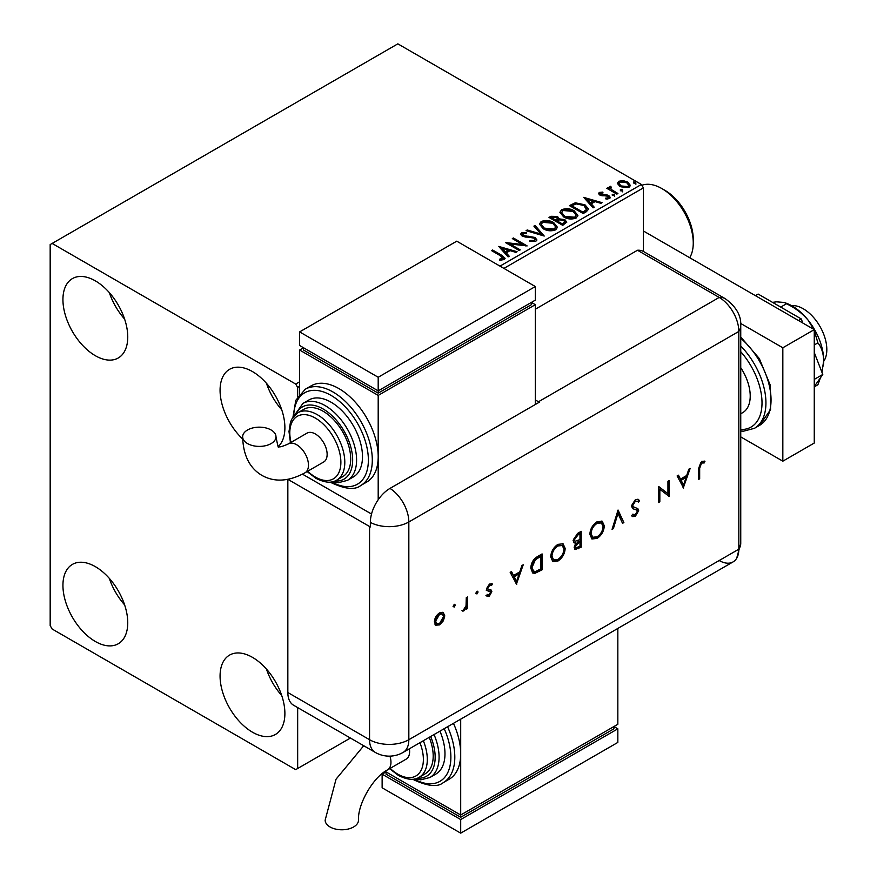 <?xml version="1.0" encoding="UTF-8"?>
<svg xmlns="http://www.w3.org/2000/svg" width="877" height="877" viewBox="0 0 877 877"><rect width="100%" height="100%" fill="white"/><g stroke="black" fill="none" stroke-linecap="round" stroke-linejoin="round"><path stroke-width="1.32" d="M252.488 732.218A45.834 26.463 60 0 1 222.539 691.832A45.834 26.463 60 0 1 229.566 655.097A45.834 26.463 60 0 1 252.488 657.366A45.834 26.463 60 0 1 282.427 697.763A45.834 26.463 60 0 1 275.4 734.487A45.834 26.463 60 0 1 252.488 732.218M281.736 695.549A45.834 26.463 60 0 1 266.455 669.085M95.352 355.711A45.834 26.463 60 0 1 65.402 315.325A45.834 26.463 60 0 1 72.429 278.59A45.834 26.463 60 0 1 95.352 280.87A45.834 26.463 60 0 1 125.29 321.256A45.834 26.463 60 0 1 118.263 357.98A45.834 26.463 60 0 1 95.352 355.711M124.589 319.042A45.834 26.463 60 0 1 109.318 292.578M242.699 439.037A45.834 26.463 60 0 1 229.566 369.316A45.834 26.463 60 0 1 252.488 371.585A45.834 26.463 60 0 1 281.462 408.989A45.834 26.463 60 0 1 278.437 446.415M281.736 409.767A45.834 26.463 60 0 1 266.455 383.304M95.352 641.493A45.834 26.463 60 0 1 65.402 601.107A45.834 26.463 60 0 1 72.429 564.382A45.834 26.463 60 0 1 95.352 566.652A45.834 26.463 60 0 1 125.29 607.037A45.834 26.463 60 0 1 118.263 643.762A45.834 26.463 60 0 1 95.352 641.493M124.589 604.834A45.834 26.463 60 0 1 109.318 578.371M499.978 266.126L641.405 184.466L397.84 43.85L50.175 244.573L50.175 625.619L52.138 629.017L295.702 769.644L297.665 768.504L297.665 707.596M643.367 251.436L643.367 187.875L503.913 268.395M299.627 386.329L297.665 387.47L295.702 384.06L52.138 243.444M297.665 396.711L297.665 387.47M297.665 768.504L350.416 738.05M617.43 183.896L618.614 181.287L623.119 180.596L627.724 182.065L630.355 185.409L629.017 187.294L619.962 186.549L617.298 183.183M610.589 187.349L611.247 189.465L617.912 193.499L616.849 194.113L606.807 188.314L607.86 187.7L609.34 188.555L609.526 186.538L610.677 186.275L611.236 187.174L610.228 188.851M608.945 187.437L609.526 186.538L609.526 187.437L610.677 187.174L610.677 186.275M600.602 193.115L600.931 194.486L606.939 194.891L608.835 195.593L610.293 197.446L609.515 198.553L605.974 199.024L605.645 198.136L608.156 197.906L607.838 196.229L599.923 195.122L598.574 193.466L599.298 192.436L602.773 192.085L603.014 192.94L600.602 193.115L600.263 194.508M608.156 197.906L608.156 198.816L608.156 197.906M586.384 211.708L583.183 213.549L569.436 205.613L575.279 202.806L584.948 204.79L588.62 209.055L586.384 211.708M562.738 225.356L548.991 217.419L550.931 216.29L557.509 216.433L559.142 218.866L564.821 219.645L566.75 222.078L562.738 225.356M559.186 218.505L559.142 219.776L564.821 220.544L564.821 219.645M544.222 236.045L526.068 230.651L527.22 229.982L540.999 234.071L533.907 226.123L535.058 225.455L544.222 236.045M520.247 249.879L519.195 250.493L505.448 242.556L522.571 244.508L512.321 238.588L513.374 237.974L527.132 245.911L510.019 243.981L520.247 249.879M500.668 255.876L491.515 250.592L492.578 249.989L501.863 255.35L505.097 258.309L504.165 259.581L499.978 260.162L499.462 259.241L503.201 258.068L503.201 258.978L502.74 259.68L500.668 255.876M295.702 384.06L299.627 381.791M498.75 246.426L517.079 251.71L515.928 252.379L510.107 250.647L506.248 252.883L509.241 256.237L508.09 256.906L498.75 246.426M522.867 233.71L523.229 235.518L535.036 237.459L536.856 239.849L535.858 241.285L529.763 241.328L529.927 240.43L534.367 240.506L535.08 239.487L533.961 238.051L522.232 236.165L520.609 234.181L521.475 232.887L526.463 232.701L526.474 233.666L522.867 233.71L522.363 235.332M543.225 228.744L539.454 224.084L541.164 221.53C545.647 219.919 549.846 220.27 553.738 222.605L557.454 227.286L555.7 229.829C551.249 231.396 547.095 231.035 543.225 228.744M563.681 216.948L559.91 212.278L561.609 209.724C566.103 208.112 570.291 208.463 574.183 210.798L577.899 215.479L576.145 218.022C571.705 219.59 567.54 219.228 563.681 216.948M583.709 197.369L602.05 202.664L600.898 203.321L595.077 201.6L591.208 203.826L594.211 207.18L593.06 207.849L583.709 197.369M612.53 195.483L612.267 194.31L614.295 194.464L614.558 195.637L612.53 195.483L612.267 194.31L612.267 195.22L614.295 195.374L614.295 194.464L614.558 195.637M620.642 190.802L620.379 189.629L622.407 189.783L622.67 190.956L620.642 190.802L620.379 189.629L620.379 190.539L622.407 190.693L622.407 189.783L622.67 190.956M633.863 183.172L633.6 181.999L635.628 182.153L635.891 183.326L633.863 183.172L633.6 181.999L633.6 182.909L635.628 183.063L635.628 182.153L635.891 183.326M641.405 184.466L643.367 187.875M492.304 251.052L492.578 249.989M492.578 250.888L505.009 258.748M499.462 260.151L501.852 259.965L501.852 259.055M501.852 259.965L502.74 259.68M499.66 247.446L516.038 252.313M508.704 256.544L506.248 252.883M502.148 248.29L505.284 252.708L508.243 251.008L508.243 250.098L502.148 248.29L505.284 251.809L508.243 250.098M505.284 252.708L505.284 251.809M507.103 243.51L522.571 245.417L522.571 244.508M513.111 239.037L513.374 237.974M513.374 238.884L525.498 245.878M519.469 250.34L510.019 244.88L510.019 243.981M534.367 240.506L534.367 241.416L529.927 241.339L529.927 240.43M534.367 241.416L535.08 239.487M520.697 234.63L521.475 232.887M521.475 233.797L526.463 233.611L526.463 232.701M522.867 234.619L523.229 235.518M523.229 236.428L525.641 237.086L525.641 236.176M525.641 237.086L528.316 237.119L528.316 236.209M528.316 237.119L535.036 238.358L535.036 237.459M535.036 238.358L536.79 240.276M527.11 230.958L527.22 229.982M527.22 230.892L540.999 234.981L540.999 234.071M534.444 226.715L535.058 225.455M535.058 226.365L543.488 235.825M539.498 224.545L541.164 221.53M541.164 222.429C545.647 220.818 549.846 221.179 553.738 223.514L553.738 222.605M553.738 223.514L557.41 227.735M541.262 224.38L544.277 229.04L554.253 229.938L555.689 226.88L552.674 223.207L542.622 222.309L541.262 224.38L544.277 228.13L554.253 229.029L555.689 226.88M554.253 229.938L554.253 229.029M544.277 229.04L544.277 228.13M549.769 217.869L550.931 217.2L557.509 217.343L557.509 216.433M557.509 217.343L559.142 219.776M564.821 220.544L566.685 222.517M557.268 220.982L557.268 221.881L562.387 224.841L564.963 222.692L563.768 220.248L559.647 219.787L557.268 220.982L562.387 223.931L564.963 221.782M551.458 217.617L551.458 218.526L555.865 221.07L557.662 219.436L556.467 217.057L551.458 217.617L555.865 220.16L557.662 218.526M556.402 220.763L556.402 219.853M555.865 221.07L555.865 220.16M563.593 224.139L563.593 223.229M562.387 224.841L562.387 223.931M559.943 212.749L561.609 209.724M561.609 210.623C566.103 209.011 570.291 209.373 574.183 211.708L574.183 210.798M574.183 211.708L577.866 215.928M561.708 212.585L564.733 217.233L574.698 218.132L576.134 215.073L573.13 211.412L563.067 210.502L561.708 212.585L564.733 216.334L574.698 217.222L576.134 215.073M574.698 218.132L574.698 217.222M564.733 217.233L564.733 216.334M570.214 206.062L575.279 203.716L575.279 202.806M575.279 203.716L584.948 205.7L584.948 204.79M584.948 205.7L588.566 209.515M586.45 210.535L586.746 208.682L586.45 209.636L583.885 205.404L576.025 203.881L571.903 205.81L582.832 212.124L586.45 209.636L586.45 210.535L583.972 212.377L583.972 211.467M571.903 205.81L571.903 206.72L582.832 213.034L583.972 212.377M582.832 213.034L582.832 212.124M584.63 198.388L601.008 203.256M593.674 207.498L591.208 203.826M587.119 199.232L590.254 203.661L593.214 201.951L593.214 201.041L587.119 199.232L590.254 202.751L593.214 201.041M590.254 203.661L590.254 202.751M598.684 193.938L599.298 192.436M599.298 193.346L601.107 192.94M602.773 192.918L602.773 192.085M600.931 195.396L602.093 195.768L602.093 194.869M602.093 195.768L606.939 195.801L606.939 194.891M606.939 195.801L608.835 196.492L608.835 195.593M608.835 196.492L610.206 197.873M607.027 199.101L608.156 198.816M614.295 195.374L614.558 196.547M607.586 188.763L607.86 187.7M607.86 188.61L609.34 189.465L609.34 188.555M610.589 188.259L611.247 189.465M611.247 190.375L617.123 193.949M622.407 190.693L622.67 191.866M617.353 183.633L618.614 181.287M618.614 182.197L623.119 181.506L623.119 180.596M623.119 181.506L627.724 182.975L627.724 182.065M627.724 182.975L630.3 185.847M618.954 183.337L621.037 186.845L627.779 187.492L628.721 185.19L626.671 182.679L619.853 181.999L618.954 183.337L621.037 185.935L627.779 186.582L628.721 185.19M627.779 187.492L627.779 186.582M621.037 186.845L621.037 185.935M635.628 183.063L635.891 184.225M664.974 190.375L661.839 188.555L664.974 190.375A40.002 23.098 60 0 1 693.258 239.366L693.258 242.995A44.442 25.663 -120 0 0 661.839 188.555L661.839 188.555A44.442 25.663 -120 0 0 641.876 185.288M689.695 257.717A44.442 25.663 -120 0 0 693.258 242.995M791.482 305.602A33.337 19.25 60 0 1 803.255 308.77A33.337 19.25 60 0 1 823.678 361.368M740.747 367.693A36.11 20.851 60 0 1 742.742 412.618L740.747 413.769M740.747 436.889L782.832 461.181L782.832 347.774L740.67 323.438M782.832 461.181L814.262 443.038L814.262 329.631L643.367 230.969M782.832 347.774L814.262 329.631M755.393 295.648L758.145 294.058L801.238 318.932L798.487 320.522M814.262 352.499L822.779 374.468L814.262 379.39M801.238 318.932L802.828 323.032M822.779 374.468L814.262 386.593M772.516 302.357L776.551 301.831L784.433 302.477L786.461 303.771L780.716 307.093M786.461 303.771C794.814 307.652 801.984 313.056 807.969 319.973L813.724 329.324M814.262 330.53L817.89 342.874L814.262 344.968M817.89 342.874C821.464 347.171 823.404 353.047 823.689 360.48L822.001 372.462M820.433 377.812L817.89 384.773L814.262 386.878M784.433 302.477L787.557 303.738A44.442 25.663 60 0 1 807.969 319.973A44.442 25.663 60 0 1 823.689 360.48A44.442 25.663 60 0 1 823.339 365.709A44.442 25.663 60 0 1 823.295 365.939M535.332 309.219L637.48 250.252L719.195 297.424L637.48 250.252A27.779 16.038 -60 0 1 643.51 251.513L725.224 298.684A27.779 16.038 -60 0 0 719.195 297.424A27.779 16.038 60 0 1 738.829 331.44L738.829 549.188A27.779 16.038 60 0 1 736.691 558.254A27.779 16.038 60 0 1 719.195 560.524M454.527 604.308L455.349 605.097L454.209 607.081L453.058 606.424L454.209 604.439L455.349 605.097L454.209 604.439M454.56 604.648L453.42 606.632L454.209 607.081L453.058 606.424M477.263 591.175L478.086 591.975L476.945 593.959L475.794 593.291L476.945 591.306L478.086 591.975L476.945 591.306M477.307 591.515L476.156 593.499L476.945 593.959L475.794 593.291M516.696 584.444L510.173 572.33L511.51 571.552L513.549 575.465L519.776 571.87L521.87 565.577L523.218 564.799L516.367 584.246M565.172 548.443C564.799 553.76 562.42 557.936 558.035 560.984L552.795 561.576L550.712 556.862C551.107 551.545 553.508 547.369 557.925 544.354L563.089 543.817L565.172 548.443L564.382 547.993C564.021 553.299 561.631 557.476 557.246 560.524L558.035 560.984M604.308 525.849C603.935 531.166 601.556 535.343 597.171 538.39L591.931 538.982L589.848 534.268C590.243 528.952 592.644 524.775 597.062 521.76L602.225 521.223L604.308 525.849L603.519 525.4C603.146 530.706 600.767 534.882 596.382 537.93L597.171 538.39M632.745 514.185L635.43 514.667L637.447 511.499L636.538 509.965L632.854 508.759L631.451 506.193L635.376 499.638L638.292 499.353L639.563 500.69L638.401 502.17L637.393 501.173L635.376 501.26L632.69 505.514L633.676 507.158L632.394 506.325L637.908 508.737L638.675 510.71L635.288 516.378L632.602 516.586L631.626 515.808L632.745 514.185L633.578 514.81L632.679 514.284M635.946 509.625L634.696 509.449M683.632 488.061L677.11 475.948L678.447 475.181L680.486 479.094L686.713 475.487L688.807 469.195L690.155 468.417L683.304 487.875M287.875 479.346L369.557 526.496A27.779 16.038 180 0 0 370.357 526.945L370.357 522.407A27.757 16.027 -60 0 1 389.98 488.412L539.267 402.225A27.779 16.038 -120 0 0 538.478 401.754L719.195 297.424A27.779 16.038 60 0 1 738.829 331.44L738.829 549.188A27.779 16.038 60 0 1 733.073 561.905L403.091 752.422A27.779 16.038 60 0 0 408.835 739.706L738.829 549.188A27.779 16.038 -0 0 0 740.747 543.323L736.691 558.254M699.671 468.241L699.671 478.798L698.443 479.511L698.443 468.789L701.644 461.379L704.965 461.291L704.231 462.935L701.578 463.045L699.671 468.241L698.881 467.781L698.881 478.349L699.671 478.798M667.945 481.243L669.173 480.53L669.173 496.404L659.833 489.3L659.833 501.797L658.594 502.51L658.594 486.636L667.945 493.707L667.945 481.243M618.055 510.041L623.876 522.56L622.549 523.328L617.967 513.462L613.385 528.623L612.058 529.379L618.055 510.041M581.21 531.319L581.21 547.193L575.126 549.528L574.161 547.325L575.75 543.027L574.117 542.874L573.109 540.506L577.494 533.457L581.21 531.319M537.82 556.369L542.085 553.913L542.085 569.787L534.937 573.339L532.712 572.999L530.793 568.164C531.056 562.902 533.402 558.967 537.82 556.369M487.568 594.54L489.3 594.759L490.605 592.446L490.265 591.591L487.02 590.638L486.549 589.114L489.498 584.06L492.37 583.972L491.548 585.518L489.563 585.452L487.787 588.346L488.127 589.256L491.383 590.155L491.844 591.679L489.3 596.185L486.724 596.02L487.864 594.749L487.075 594.288M491.548 585.518L489.563 585.452M488.774 585.003L486.998 587.886L487.535 588.916M467.518 596.963L467.518 608.561L466.279 609.274L466.279 607.564L463.823 610.896L462.76 611.116L466.06 605.678L466.279 597.676L467.518 596.963M443.4 620.763L439.563 624.895L435.748 625.191L434.378 621.859C434.663 618.022 436.395 615.029 439.563 612.891L443.203 612.442L444.771 615.851L443.4 620.763L442.611 620.313L438.785 624.446L439.563 624.895M287.842 692.523L369.557 739.706A27.779 16.038 120 0 0 375.312 752.422L293.598 705.24A27.779 16.038 -60 0 1 287.842 692.523L287.842 479.357M538.478 401.754L535.332 399.945M371.53 514.032L302.477 474.161L371.53 514.032M704.121 460.962L703.453 462.486L704.231 462.935M703.453 462.486L701.688 462.3L702.477 462.749M701.688 462.3L700.789 462.596L701.578 463.045M700.789 462.596L698.881 467.781M678.031 475.422L680.486 479.094M688.993 469.085L682.975 487.228M686.044 477.505L685.266 477.055L680.344 479.894L683.556 485.014L686.044 477.505L681.133 480.344L683.556 485.014M680.344 479.894L681.133 480.344M668.395 480.98L668.395 495.954L669.173 496.404M659.833 501.797L659.044 501.348L659.044 488.851L659.833 489.3M658.759 486.549L667.945 493.707M637.886 499.166L639.563 500.69M638.774 500.241L637.798 501.469M637.393 501.173L635.376 501.26M634.597 500.811L631.9 505.053L632.69 505.514M631.9 505.053L632.394 506.325M637.13 508.287L638.675 510.71M637.897 510.261L634.509 515.917L635.288 516.378M634.509 515.917L632.185 516.312M633.907 509L632.503 508.528M617.737 510.6L623.876 522.56M623.087 522.111L622.221 522.615M613.385 528.623L612.595 528.162L617.178 513.001L617.967 513.462M596.382 537.93L591.547 538.73M601.819 521.015L603.519 525.4M601.436 522.911L596.316 522.911C592.666 525.323 590.659 528.732 590.298 533.106L592.72 537.261L597.105 536.79C600.734 534.334 602.718 530.925 603.069 526.573L601.436 522.911L597.105 523.361C593.455 525.783 591.438 529.182 591.087 533.567L592.72 537.261M590.298 533.106L591.087 533.567M596.316 522.911L597.105 523.361M580.431 531.769L580.431 546.733L581.21 547.193M580.431 546.733L574.764 549.243M573.755 542.589L575.75 543.027M579.982 533.654L579.193 533.205L577.439 534.214L573.558 539.333L575.038 541.295L579.982 539.563L579.982 533.654L578.217 534.674L574.336 539.793L575.038 541.295M579.982 541.186L578.36 541.208L574.61 546.13L575.904 547.818L579.982 546.272L579.982 541.186L575.4 546.59L575.904 547.818M574.61 546.13L575.4 546.59M578.36 541.208L579.149 541.668M573.558 539.333L574.336 539.793M577.439 534.214L578.217 534.674M557.246 560.524L552.422 561.324M562.683 543.608L564.382 547.993M562.3 545.505L557.191 545.505C553.53 547.917 551.523 551.326 551.162 555.7L553.595 559.855L557.969 559.383C561.598 556.928 563.582 553.519 563.933 549.166L562.3 545.505L557.969 545.954C554.319 548.377 552.313 551.776 551.951 556.161L553.595 559.855M551.162 555.7L551.951 556.161M557.191 545.505L557.969 545.954M541.295 554.363L541.295 569.326L542.085 569.787M541.295 569.326L534.159 572.878L534.937 573.339M534.159 572.878L532.35 572.747M540.846 556.248L540.057 555.799L534.553 559.383L531.243 566.991L533.545 571.212L535.65 571.42L540.846 568.866L540.846 556.248L535.332 559.833L532.032 567.452L533.545 571.212M531.243 566.991L532.032 567.452M534.553 559.383L535.332 559.833M511.094 571.804L513.549 575.465M522.056 565.468L516.038 583.611M519.107 573.887L518.329 573.437L513.407 576.266L516.619 581.385L519.107 573.887L514.196 576.726L516.619 581.385M513.407 576.266L514.196 576.726M490.594 589.695L491.054 591.219L488.511 595.735L489.3 596.185M488.511 595.735L485.946 595.571M489.476 591.131L486.231 590.188M491.548 583.589L490.769 585.058M486.998 587.886L487.787 588.346M491.054 591.219L491.844 591.679M466.728 597.412L466.728 608.112L467.518 608.561M465.632 607.191L466.279 607.564M464.525 608.967L463.045 610.436L463.823 610.896M463.045 610.436L461.971 610.655M438.785 624.446L434.97 624.742M442.797 612.256L444.771 615.851M443.992 615.402L442.611 620.313M442.392 613.977L438.785 613.856L434.828 620.686L435.99 623.273L439.574 623.47L443.543 616.564L442.392 613.977L439.574 614.306L435.606 621.135L436.779 623.733M434.828 620.686L435.606 621.135M438.785 613.856L439.574 614.306M363.736 745.735L336.055 779.171L325.159 820.159A16.663 9.625 -0 0 0 330.037 826.967A16.663 9.625 -0 0 0 348.202 829.05A16.663 9.625 -0 0 0 358.496 820.159C357.52 804.308 373.295 777 387.502 769.907A16.663 9.625 60 0 0 390.956 762.277A16.663 9.625 60 0 0 389.936 756.127M409.406 748.772A16.663 9.625 60 0 1 409.625 751.501A16.663 9.625 60 0 1 406.172 759.131L387.502 769.907M423.339 740.725A38.895 22.451 60 0 1 419.25 777.241L425.137 773.832A38.895 22.451 -120 0 0 429.237 737.327M434.049 734.542A44.442 25.663 60 0 1 429.883 777.515L435.781 774.117A44.442 25.663 -120 0 0 439.936 731.144M447.566 726.737A55.558 32.076 60 0 1 443.302 782.602L449.188 779.204A55.558 32.076 -120 0 0 460.699 753.771A55.558 32.076 -120 0 0 453.453 723.339M460.699 719.162L460.699 815.007L617.836 724.281L617.836 628.436M617.836 728.82L460.699 819.546L460.699 833.15L617.836 742.424L617.836 728.82L613.911 726.551L613.911 728.82L460.699 817.276L460.699 815.007L385.156 771.387M460.699 817.276L386.055 774.183L386.055 771.913L382.131 774.183L460.699 819.546M460.699 833.15L382.131 787.787L382.131 774.183M247.544 443.587A16.663 9.625 180 0 1 242.655 436.779A16.663 9.625 180 0 1 252.949 427.888A16.663 9.625 180 0 1 271.114 429.982A16.663 9.625 180 0 1 275.992 436.779A16.663 9.625 180 0 1 265.698 445.669A16.663 9.625 180 0 1 247.544 443.587M288.336 443.915L307.005 433.139A16.663 9.625 60 0 1 319.853 437.601A16.663 9.625 60 0 1 327.132 454.374A16.663 9.625 60 0 1 323.679 462.004L305.01 472.78A16.663 9.625 60 0 0 308.463 465.15A16.663 9.625 60 0 0 296.678 444.738A16.663 9.625 60 0 0 288.336 443.915C276.617 449.167 279.018 445.68 278.601 446.525C278.645 449.276 277.779 446.031 275.992 436.779M323.196 411.28A38.895 22.451 -120 0 0 303.749 409.351L297.862 412.76A38.895 22.451 60 0 1 317.31 414.678A38.895 22.451 60 0 1 342.71 448.947A38.895 22.451 60 0 1 336.746 480.114L342.644 476.715A38.895 22.451 -120 0 0 348.607 445.549A38.895 22.451 -120 0 0 323.196 411.28M331.057 402.203A44.442 25.663 -120 0 0 308.836 400.011L302.938 403.409A44.442 25.663 60 0 1 325.159 405.612A44.442 25.663 60 0 1 354.198 444.771A44.442 25.663 60 0 1 347.391 480.388L353.278 476.989A44.442 25.663 -120 0 0 360.096 441.372A44.442 25.663 -120 0 0 331.057 402.203M338.917 388.599A55.558 32.076 -120 0 0 311.138 385.847L305.24 389.245A55.558 32.076 60 0 1 333.019 391.997A55.558 32.076 60 0 1 369.316 440.956A55.558 32.076 60 0 1 360.798 485.474L366.696 482.076A55.558 32.076 -120 0 0 378.195 456.643A55.558 32.076 -120 0 0 338.917 388.599M378.195 499.758L378.195 395.406L535.332 304.681L535.332 404.494M299.627 393.992L299.627 350.044L303.552 347.774L303.552 350.044L378.195 393.137L531.407 304.681L531.407 302.412L535.332 304.681M299.627 350.044L378.195 395.406M299.627 331.901L378.195 377.253L535.332 286.538L456.764 241.175L299.627 331.901L299.627 345.505L378.195 390.868L378.195 393.137M535.332 286.538L535.332 300.142L378.195 390.868L378.195 377.253M501.863 256.248L501.863 255.35M550.931 217.2L550.931 216.29M571.519 205.317L571.519 204.407M604.187 195.757L604.187 194.847M614.536 192.458L614.536 191.548M740.747 337.009L759.285 358.507L770.269 385.156L770.565 409.658L759.537 425.378A55.558 32.076 -120 0 0 769.546 386.658A55.558 32.076 -120 0 0 740.747 338.292M740.747 429.511A52.784 30.476 -120 0 0 762.014 402.894A52.784 30.476 -120 0 0 740.747 351.721M740.747 346.009A55.558 32.076 60 0 1 754.428 428.327L743.553 431.166L740.747 431.045M389.98 488.412A27.779 16.038 60 0 1 408.835 521.968L738.829 331.44A27.779 16.038 -0 0 0 740.747 325.586L740.747 543.323M370.357 522.407A27.779 16.038 -0 0 0 408.835 521.968L408.835 739.706A27.779 16.038 -0 0 1 369.557 739.706L369.557 526.496M577.746 548.289L578.535 548.739M538.522 570.938L539.3 571.387M538.478 556.709L539.267 557.158M488.04 590.769L488.829 591.219M414.163 779.061A52.784 30.476 -120 0 0 446.777 774.446A52.784 30.476 -120 0 0 444.19 728.688M417.408 778.14A41.668 24.052 -120 0 0 430.662 736.505M390.155 768.373A36.11 20.851 -120 0 0 397.84 774.183A36.11 20.851 -120 0 0 419.962 772.198A36.11 20.851 -120 0 0 419.94 742.687M331.659 481.933A52.784 30.476 -120 0 0 368.373 459.691A52.784 30.476 -120 0 0 331.057 395.406A52.784 30.476 -120 0 0 293.74 416.257M334.915 481.013A41.668 24.052 -120 0 0 352.05 452.784A41.668 24.052 -120 0 0 323.196 409.011A41.668 24.052 -120 0 0 296.163 413.9M307.663 471.256A36.11 20.851 -120 0 0 315.347 477.055A36.11 20.851 -120 0 0 340.879 462.311A36.11 20.851 -120 0 0 315.347 418.088A36.11 20.851 -120 0 0 290.989 442.381M759.537 425.378L754.428 428.327M740.747 325.586C741.306 315.599 736.132 306.632 725.224 298.684M375.312 752.422A27.779 27.779 0 0 0 403.091 752.422M443.302 782.602C437.897 787.261 428.173 786.384 414.13 779.982L412.859 779.225M429.883 777.515L420.752 779.839L414.591 778.973M419.25 777.241C414.481 780.563 407.542 779.96 398.41 775.454L389.618 768.691M305.01 472.78C288.84 481.572 274.479 482.438 261.927 475.4C249.561 468.055 243.137 455.185 242.655 436.779M305.24 389.245L295.812 400.274L292.94 417.299M330.355 482.109L331.627 482.865C345.472 489.256 355.196 490.133 360.798 485.474M302.938 403.409L294.025 415.917M297.862 412.76L291.833 419.074L290.451 422.243L288.993 431.55L290.451 442.699M307.114 471.563L315.917 478.327C325.082 482.843 332.032 483.435 336.746 480.114M332.098 481.857L338.303 482.712L347.391 480.388"/></g></svg>
